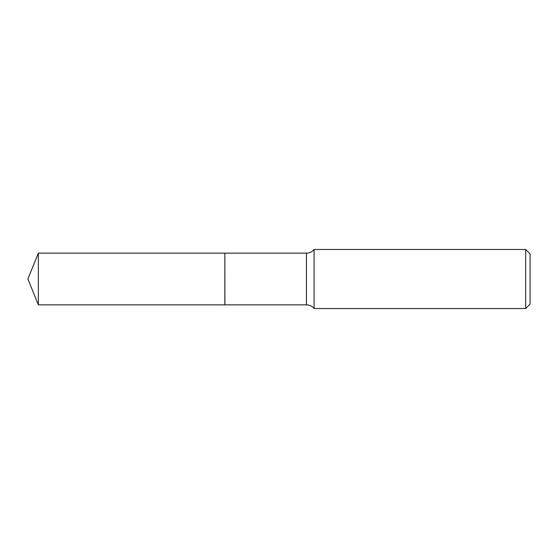 <?xml version="1.0" encoding="UTF-8"?>
<svg xmlns="http://www.w3.org/2000/svg" width="558" height="558" viewBox="0 0 558 558"><rect width="100%" height="100%" fill="white"/><g stroke="black" fill="none" stroke-linecap="round" stroke-linejoin="round"><path stroke-width="0.84" d="M38.342 253.151L38.342 304.849L224.846 304.849L224.846 253.151L38.342 253.151L27.9 279L38.342 304.849M224.846 253.213L224.909 304.849L306.454 304.849C309.564 304.919 312.11 306.147 314.098 308.539L525.671 308.539L525.671 249.461L314.098 249.461L314.098 308.539M525.671 249.461L530.1 253.89L530.1 304.11L525.671 308.539M224.909 253.151L306.454 253.151L306.454 304.849M306.454 253.151C309.564 253.081 312.11 251.853 314.098 249.461"/></g></svg>
